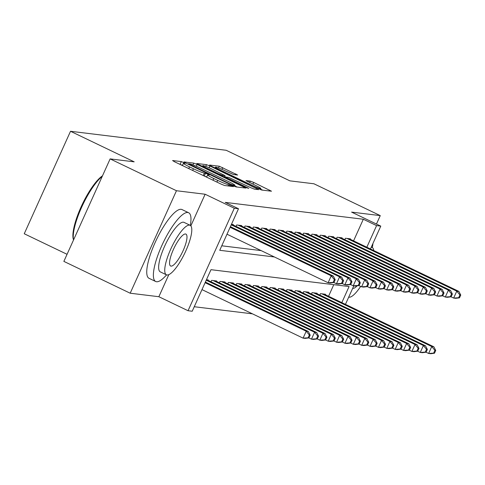 <?xml version="1.0" encoding="UTF-8"?>
<svg xmlns="http://www.w3.org/2000/svg" width="485" height="485" viewBox="0 0 485 485"><rect width="100%" height="100%" fill="white"/><g stroke="black" fill="none" stroke-linecap="round" stroke-linejoin="round"><path stroke-width="0.73" d="M183.706 162.542L181.311 161.596L172.581 160.529L174.364 161.681L221.239 184.173L224.664 185.525L233.394 186.592L228.617 184.706A9.579 0.818 24.3 0 1 217.656 180.384L213.752 178.51A9.579 0.818 24.3 0 1 207.647 174.885A9.579 0.818 24.3 0 1 208.047 174.83L209.259 174.958L207.926 174.163L204.397 173.078A9.579 0.818 24.3 0 1 193.436 168.762L189.532 166.882A9.579 0.818 24.3 0 1 183.427 163.263A9.579 0.818 24.3 0 1 183.827 163.209L185.046 163.33L183.706 162.542M182.493 165.324L179.929 164.348M206.713 176.952L204.143 175.97M237.644 175.043L219.287 166.228L209.593 165.046L211.375 166.197L261.676 190.041L271.491 191.211L253.703 182.451L250.278 181.105L246.004 180.614L255.789 185.525A8.009 0.685 24.3 0 1 260.888 188.556A8.009 0.685 24.3 0 1 251.394 184.991L220.529 170.18A8.009 0.685 24.3 0 1 215.431 167.155A8.009 0.685 24.3 0 1 224.925 170.714L233.497 174.533L237.644 175.043M353.565 240.863L363.326 219.244L376.59 225.61L380.78 226.119L370.461 248.969M110.131 158.904L176.461 190.732L130.186 293.213L63.862 261.385L110.131 158.904L134.193 161.838L70.519 131.277L226.198 150.283L289.866 180.844L313.934 183.779L380.258 215.613L351.595 212.115L380.78 226.119M190.847 225.864L205.125 194.236L176.461 190.732M205.125 194.236L234.31 208.241L238.493 208.75L219.735 250.296L274.407 256.971M363.326 219.244L225.228 202.384L238.493 208.75M197.165 164.463L193.733 163.112L184.039 161.929L185.822 163.075L232.697 185.573L236.128 186.925L245.944 188.089L197.165 164.463L196.346 166.264M196.819 163.487L206.513 164.67L209.938 166.022L258.717 189.647L254.443 189.162L251.018 187.81L228.587 177.334L225.707 177.019L227.617 178.153L247.405 187.653L248.738 188.441L246.259 187.507L196.758 163.609M376.451 224.046L380.258 215.613M233.127 224.991L233.321 224.561L231.46 224.331M241.494 226.01L241.688 225.58L236.668 224.967L236.031 226.386M249.866 227.035L250.06 226.604L245.04 225.992L244.398 227.404M258.232 228.059L258.426 227.623L253.406 227.01L252.77 228.429M266.604 229.078L266.798 228.647L261.779 228.035L261.136 229.447M274.971 230.102L275.171 229.672L270.145 229.053L269.508 230.472M283.343 231.121L283.537 230.69L278.517 230.078L277.875 231.49M291.715 232.145L291.909 231.715L286.884 231.102L286.247 232.515M300.082 233.164L300.276 232.733L295.256 232.121L294.613 233.54M308.454 234.188L308.648 233.758L303.622 233.146L302.986 234.558M316.82 235.207L317.014 234.776L311.994 234.164L311.352 235.583M325.192 236.231L325.387 235.801L320.361 235.189L319.724 236.601M333.559 237.25L333.753 236.819L328.733 236.207L328.096 237.626M341.931 238.274L342.125 237.844L337.105 237.232L336.463 238.644M221.766 245.798L261.136 250.606M344.835 239.669L345.472 238.25L350.491 238.862L350.297 239.293M194.255 306.732L252.461 313.837M328.551 296.256L333.783 284.677M208.113 280.385L208.308 279.954L206.446 279.73M211.017 281.779L211.654 280.366L216.68 280.979L216.486 281.409M219.384 282.803L220.026 281.385L225.046 281.997L224.852 282.428M227.756 283.822L228.393 282.409L233.418 283.022L233.224 283.452M236.128 284.847L236.765 283.428L241.785 284.04L241.591 284.471M244.495 285.865L245.137 284.452L250.157 285.065L249.963 285.495M252.867 286.89L253.503 285.471L258.523 286.083L258.329 286.514M261.233 287.908L261.876 286.496L266.895 287.108L266.702 287.538M269.605 288.933L270.242 287.514L275.262 288.126L275.068 288.563M277.972 289.951L278.614 288.539L283.634 289.151L283.44 289.581M286.344 290.976L286.981 289.557L292.006 290.175L291.806 290.606M294.71 291.994L295.353 290.582L300.373 291.194L300.179 291.624M303.083 293.019L303.719 291.6L308.745 292.219L308.551 292.649M311.449 294.037L312.091 292.625L317.111 293.237L316.917 293.667M319.821 295.062L320.458 293.649L325.483 294.262L325.289 294.692M70.519 131.277L24.25 233.758L67.057 254.304M341.822 302.622L349.079 286.544L210.981 269.684L192.224 311.231L188.041 310.721L234.31 208.241M130.186 293.213L158.856 296.717L188.041 310.721M353.795 285.883L345.447 304.368M366.83 247.229L376.59 225.61M158.856 296.717L168.828 274.625M237.226 187.058L234.746 185.87M188.592 163.791L230.987 184.342L234.576 185.434A9.579 0.818 24.3 0 0 234.97 185.373A9.579 0.818 24.3 0 0 228.871 181.754L200.748 168.253A9.579 0.818 24.3 0 0 189.78 163.93L188.592 163.791M224.664 176.455L225.786 176.995M212.285 169.216A8.009 0.685 24.3 0 0 202.785 165.658A8.009 0.685 24.3 0 0 207.889 168.683L218.759 173.903L222.185 175.249L224.937 175.588L212.285 169.216M262.773 190.181L260.621 189.144M308.945 337.899L310.194 335.129L309.357 335.026L308.108 337.796L308.945 337.899L305.186 338.397L303.095 338.142L306.217 331.219L308.314 331.473L205.391 282.076M201.984 289.612L303.095 338.142L308.108 337.796M205.113 282.688L306.217 331.219L309.357 335.026M308.314 331.473L310.194 335.129M333.959 282.5L335.208 279.73L334.371 279.633L333.122 282.397L333.959 282.5L330.194 283.004L328.103 282.743L331.231 275.819L230.12 227.295M334.371 279.633L331.231 275.819L333.322 276.074L230.399 226.677M333.122 282.397L328.103 282.743L226.998 234.219M335.208 279.73L333.322 276.074M73.526 239.978L73.35 239.414A37.212 9.785 -64.4 0 1 81.359 206.319A37.212 9.785 -64.4 0 1 102.487 175.837M102.244 176.382A38.127 10.021 115.6 0 0 81.577 207.392A38.127 10.021 115.6 0 0 73.544 239.942M190.314 225.398A38.127 10.021 115.6 0 0 188.659 212.751A38.127 10.021 115.6 0 0 187.798 212.503A38.127 10.021 115.6 0 0 162.402 244.313A38.127 10.021 115.6 0 0 155.667 281.494A38.127 10.021 115.6 0 0 156.534 281.743A38.127 10.021 115.6 0 0 166.561 274.874M188.659 212.751L182.027 209.569A38.127 10.021 115.6 0 0 181.166 209.32A38.127 10.021 115.6 0 0 155.77 241.13A38.127 10.021 115.6 0 0 149.034 278.311L155.667 281.494M166.385 274.801L160.286 271.873A27.451 7.214 -64.4 0 1 165.136 245.101A27.451 7.214 -64.4 0 1 183.421 222.197A27.451 7.214 -64.4 0 1 184.039 222.373L190.144 225.307A27.451 7.214 115.6 0 0 189.52 225.125A27.451 7.214 115.6 0 0 171.241 248.029A27.451 7.214 115.6 0 0 166.385 274.801A27.451 7.214 115.6 0 0 167.01 274.983A27.451 7.214 115.6 0 0 185.294 252.073A27.451 7.214 115.6 0 0 190.144 225.307M171.011 266.119A17.69 4.65 115.6 0 0 182.796 251.357A17.69 4.65 115.6 0 0 185.919 234.103A17.69 4.65 115.6 0 0 185.519 233.988A17.69 4.65 115.6 0 0 173.739 248.75A17.69 4.65 115.6 0 0 170.611 265.998A17.69 4.65 115.6 0 0 171.011 266.119M373.759 250.557A27.451 7.214 115.6 0 0 372.183 247.526A27.451 7.214 115.6 0 0 371.558 247.344A27.451 7.214 115.6 0 0 371.201 247.332M348.715 297.135A27.451 7.214 115.6 0 0 349.048 297.202A27.451 7.214 115.6 0 0 360.646 286.386M352.722 288.254A17.69 4.65 115.6 0 0 353.05 288.339A17.69 4.65 115.6 0 0 357.093 285.829M372.347 247.617A38.127 10.021 115.6 0 0 372.91 243.543M317.311 338.918L318.566 336.147L317.73 336.044L316.475 338.815L317.311 338.918L313.553 339.415L311.461 339.161L314.589 332.237L316.681 332.492L206.846 279.778M308.854 337.912L311.461 339.161L316.475 338.815M206.222 280.227L314.589 332.237L317.73 336.044M316.681 332.492L318.566 336.147M325.684 339.943L326.932 337.172L326.096 337.069L324.847 339.839L325.684 339.943L321.925 340.44L319.833 340.185L322.962 333.262L325.053 333.516L215.213 280.797M317.22 338.93L319.833 340.185L324.847 339.839M213.121 280.542L322.962 333.262L326.096 337.069M325.053 333.516L326.932 337.172M334.056 340.961L335.305 338.19L334.468 338.087L333.219 340.858L334.056 340.961L330.291 341.458L328.2 341.204L331.328 334.28L333.419 334.535L223.585 281.821M325.593 339.955L328.2 341.204L333.219 340.858M221.487 281.567L331.328 334.28L334.468 338.087M333.419 334.535L335.305 338.19M342.422 341.986L343.671 339.215L342.834 339.112L341.586 341.883L342.422 341.986L338.663 342.483L336.572 342.228L339.7 335.305L341.792 335.559L231.951 282.84M333.959 340.973L336.572 342.228L341.586 341.883M229.86 282.585L339.7 335.305L342.834 339.112M341.792 335.559L343.671 339.215M342.325 283.525L343.574 280.754L342.737 280.651L341.488 283.422L342.325 283.525L338.566 284.022L336.475 283.767L339.603 276.844L231.236 224.834M342.737 280.651L339.603 276.844L341.695 277.099L231.854 224.379M341.488 283.422L336.475 283.767L333.862 282.512M343.574 280.754L341.695 277.099M350.697 284.543L351.946 281.773L351.11 281.676L349.861 284.446L350.697 284.543L346.939 285.047L344.841 284.786L347.969 277.863L238.135 225.149M351.11 281.676L347.969 277.863L350.061 278.117L240.227 225.404M349.861 284.446L344.841 284.786L342.234 283.537M351.946 281.773L350.061 278.117M359.064 285.568L360.313 282.797L359.476 282.694L358.227 285.465L359.064 285.568L355.305 286.065L353.213 285.81L356.342 278.887L246.501 226.168M359.476 282.694L356.342 278.887L358.433 279.142L248.593 226.422M358.227 285.465L353.213 285.81L350.6 284.556M360.313 282.797L358.433 279.142M367.436 286.587L368.685 283.822L367.848 283.719L366.599 286.489L367.436 286.587L363.677 287.09L361.586 286.835L364.708 279.906L254.874 227.192M367.848 283.719L364.708 279.906L366.799 280.16L256.965 227.447M366.599 286.489L361.586 286.835L358.973 285.58M368.685 283.822L366.799 280.16M350.794 343.004L352.043 340.234L351.207 340.137L349.958 342.901L350.794 343.004L347.036 343.501L344.938 343.247L348.066 336.323L350.158 336.578L240.324 283.864M342.331 341.998L344.938 343.247L349.958 342.901M238.232 283.61L348.066 336.323L351.207 340.137M350.158 336.578L352.043 340.234M375.802 287.611L377.057 284.84L376.221 284.737L374.966 287.508L375.802 287.611L372.043 288.108L369.952 287.854L373.08 280.93L263.24 228.211M376.221 284.737L373.08 280.93L375.172 281.185L265.331 228.471M374.966 287.508L369.952 287.854L367.345 286.599M377.057 284.84L375.172 281.185M359.161 344.029L360.41 341.258L359.573 341.155L358.324 343.926L359.161 344.029L355.402 344.526L353.31 344.271L356.439 337.348L358.53 337.602L248.69 284.883M350.697 343.016L353.31 344.271L358.324 343.926M246.598 284.628L356.439 337.348L359.573 341.155M358.53 337.602L360.41 341.258M384.175 288.63L385.423 285.865L384.587 285.762L383.338 288.533L384.175 288.63L380.416 289.133L378.324 288.878L381.446 281.949L271.612 229.235M384.587 285.762L381.446 281.949L383.538 282.209L273.704 229.49M383.338 288.533L378.324 288.878L375.711 287.623M385.423 285.865L383.538 282.209M367.533 345.047L368.782 342.277L367.945 342.18L366.696 344.944L367.533 345.047L363.774 345.55L361.683 345.29L364.805 338.366L366.896 338.621L257.062 285.907M359.07 344.041L361.683 345.29L366.696 344.944M254.971 285.653L364.805 338.366L367.945 342.18M366.896 338.621L368.782 342.277M392.541 289.654L393.796 286.884L392.959 286.781L391.704 289.551L392.541 289.654L388.782 290.151L386.69 289.897L389.819 282.973L279.978 230.254M392.959 286.781L389.819 282.973L391.91 283.228L282.07 230.514M391.704 289.551L386.69 289.897L384.084 288.642M393.796 286.884L391.91 283.228M375.899 346.072L377.154 343.301L376.318 343.198L375.063 345.969L375.899 346.072L372.14 346.569L370.049 346.314L373.177 339.391L375.269 339.645L265.428 286.926M367.442 345.059L370.049 346.314L375.063 345.969M263.337 286.671L373.177 339.391L376.318 343.198M375.269 339.645L377.154 343.301M400.913 290.679L402.162 287.908L401.325 287.805L400.076 290.576L400.913 290.679L397.154 291.176L395.063 290.921L398.185 283.992L288.351 231.278M401.325 287.805L398.185 283.992L400.283 284.252L290.442 231.533M400.076 290.576L395.063 290.921L392.45 289.666M402.162 287.908L400.283 284.252M384.272 347.09L385.52 344.32L384.684 344.223L383.435 346.993L384.272 347.09L380.513 347.593L378.421 347.333L381.543 340.409L383.635 340.664L273.801 287.951M375.808 346.084L378.421 347.333L383.435 346.993M271.709 287.696L381.543 340.409L384.684 344.223M383.635 340.664L385.52 344.32M392.638 348.115L393.893 345.344L393.056 345.241L391.801 348.012L392.638 348.115L388.879 348.612L386.787 348.357L389.916 341.434L392.007 341.689L282.167 288.969M384.181 347.102L386.787 348.357L391.801 348.012M280.075 288.714L389.916 341.434L393.056 345.241M392.007 341.689L393.893 345.344M401.01 349.133L402.259 346.369L401.422 346.266L400.173 349.036L401.01 349.133L397.251 349.637L395.16 349.382L398.282 342.452L400.38 342.713L290.539 289.994M392.547 348.127L395.16 349.382L400.173 349.036M288.448 289.739L398.282 342.452L401.422 346.266M400.38 342.713L402.259 346.369M409.376 350.158L410.631 347.387L409.795 347.284L408.54 350.055L409.376 350.158L405.618 350.655L403.526 350.4L406.654 343.477L408.746 343.732L298.912 291.018M400.919 349.145L403.526 350.4L408.54 350.055M296.814 290.757L406.654 343.477L409.795 347.284M408.746 343.732L410.631 347.387M417.749 351.176L418.998 348.412L418.161 348.309L416.912 351.079L417.749 351.176L413.99 351.68L411.898 351.425L415.021 344.495L417.118 344.756L307.278 292.037M409.285 350.17L411.898 351.425L416.912 351.079M305.186 291.782L415.021 344.495L418.161 348.309M417.118 344.756L418.998 348.412M426.121 352.201L427.37 349.43L426.533 349.327L425.278 352.098L426.121 352.201L422.356 352.698L420.265 352.443L423.393 345.52L425.484 345.775L315.65 293.061M417.658 351.188L420.265 352.443L425.278 352.098M313.553 292.801L423.393 345.52L426.533 349.327M425.484 345.775L427.37 349.43M434.487 353.225L435.736 350.455L434.899 350.352L433.651 353.122L434.487 353.225L430.728 353.723L428.637 353.468L431.765 346.539L433.857 346.799L324.016 294.08M426.024 352.213L428.637 353.468L433.651 353.122M321.925 293.825L431.765 346.539L434.899 350.352M433.857 346.799L435.736 350.455M409.279 291.697L410.534 288.927L409.698 288.824L408.443 291.594L409.279 291.697L405.521 292.194L403.429 291.94L406.557 285.016L296.717 232.303M409.698 288.824L406.557 285.016L408.649 285.271L298.815 232.558M408.443 291.594L403.429 291.94L400.822 290.691M410.534 288.927L408.649 285.271M417.652 292.722L418.901 289.951L418.064 289.848L416.815 292.619L417.652 292.722L413.893 293.219L411.801 292.964L414.924 286.041L305.089 233.321M418.064 289.848L414.924 286.041L417.021 286.296L307.181 233.576M416.815 292.619L411.801 292.964L409.188 291.709M418.901 289.951L417.021 286.296M426.024 293.74L427.273 290.97L426.436 290.867L425.181 293.637L426.024 293.74L422.259 294.237L420.168 293.983L423.296 287.059L313.455 234.346M426.436 290.867L423.296 287.059L425.387 287.314L315.553 234.601M425.181 293.637L420.168 293.983L417.561 292.734M427.273 290.97L425.387 287.314M434.39 294.765L435.639 291.994L434.803 291.891L433.554 294.662L434.39 294.765L430.632 295.262L428.54 295.007L431.668 288.084L321.828 235.364M434.803 291.891L431.668 288.084L433.76 288.339L323.919 235.619M433.554 294.662L428.54 295.007L425.927 293.752M435.639 291.994L433.76 288.339M442.763 295.783L444.011 293.013L443.175 292.91L441.926 295.68L442.763 295.783L439.004 296.28L436.906 296.026L440.034 289.102L330.2 236.389M443.175 292.91L440.034 289.102L442.126 289.357L332.292 236.644M441.926 295.68L436.906 296.026L434.299 294.777M444.011 293.013L442.126 289.357M451.129 296.808L452.378 294.037L451.541 293.934L450.292 296.705L451.129 296.808L447.37 297.305L445.278 297.05L448.407 290.127L338.566 237.407M451.541 293.934L448.407 290.127L450.498 290.382L340.658 237.662M450.292 296.705L445.278 297.05L442.666 295.795M452.378 294.037L450.498 290.382M459.501 297.826L460.75 295.056L459.913 294.959L458.664 297.723L459.501 297.826L455.742 298.323L453.651 298.069L456.773 291.145L346.939 238.432M459.913 294.959L456.773 291.145L458.865 291.4L349.03 238.687M458.664 297.723L453.651 298.069L451.038 296.82M460.75 295.056L458.865 291.4M180.062 164.367L181.311 161.596M229.193 186.076L229.751 184.84M204.276 175.988L205.531 173.218M188.762 168.586L189.532 166.882M192.666 170.465L193.436 168.762M203.282 175.558L204.397 173.078M212.982 180.214L213.752 178.51M216.886 182.087L217.656 180.384M228.059 185.943L228.617 184.706M243.64 187.84L244.04 186.961M192.933 164.888L193.733 163.112M189.69 164.93L189.841 164.591M230.83 184.676L230.987 184.342M233.158 185.791L233.382 185.288M234.206 186.252L234.576 185.434M205.731 166.397L206.513 164.67M209.138 167.786L209.938 166.022M256.413 189.399L256.814 188.519M227.459 178.486L227.617 178.153M247.265 187.962L247.405 187.653M207.738 169.023L207.889 168.683M218.608 174.236L218.759 173.903M221.924 175.831L222.185 175.249M224.312 176.976L224.937 175.588M220.378 170.52L220.529 170.18M251.236 185.331L251.394 184.991M249.617 182.566L250.278 181.105M252.934 184.154L253.703 182.451M269.187 190.963L269.587 190.078M218.511 167.949L219.287 166.228M221.918 169.338L222.712 167.58M235.461 174.776L235.862 173.891M182.402 165.537L183.427 163.263M206.622 177.158L207.647 174.885M188.295 164.263L188.507 163.803M234.516 186.379L234.97 185.373M225.476 177.534L225.707 177.019M202.421 166.47L202.785 165.658M224.403 177.025L225.064 175.57M215.061 167.968L215.431 167.155M260.403 189.635L260.888 188.556M371.304 247.101L372.183 247.526"/></g></svg>
